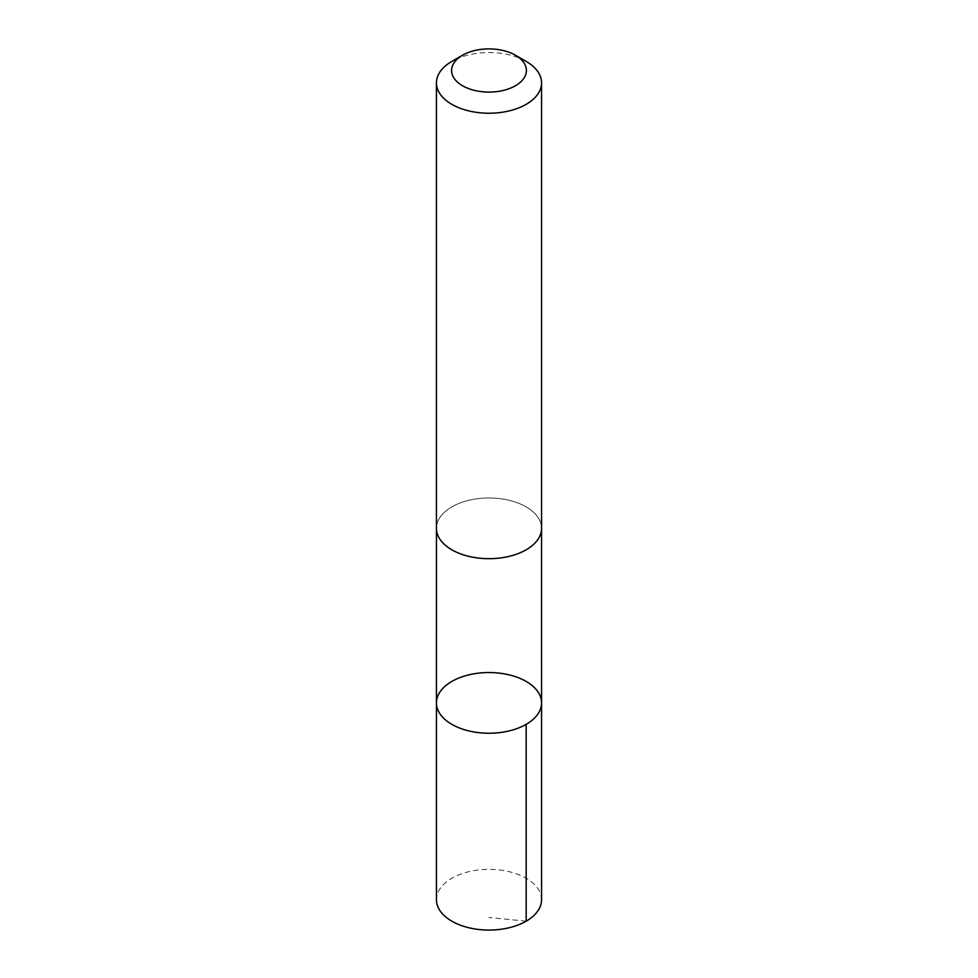 <?xml version="1.0" encoding="UTF-8"?>
<svg xmlns="http://www.w3.org/2000/svg" width="978" height="978" viewBox="0 0 978 978"><rect width="100%" height="100%" fill="white"/><g stroke="black" fill="none" stroke-linecap="round" stroke-linejoin="round"><path stroke-width="0.73" stroke-dasharray="4.89 3.67" d="M541.567 899.723A52.567 30.355 0 0 0 502.179 870.334A52.567 30.355 0 0 0 443.046 884.98A52.567 30.355 0 0 0 436.432 899.723M443.058 513.597A52.555 30.342 0 0 0 436.445 528.328A52.555 30.342 0 0 0 475.821 557.704A52.555 30.342 0 0 0 534.942 543.059A52.555 30.342 0 0 0 541.555 528.328A52.555 30.342 0 0 0 502.179 498.963A52.555 30.342 0 0 0 443.058 513.597M436.432 702.889A52.567 30.342 180 0 1 443.046 688.157A52.567 30.342 180 0 1 502.179 673.512A52.567 30.342 180 0 1 541.567 702.889M541.555 529.037L541.555 528.328A52.567 30.355 0 0 0 489 497.985A52.567 30.355 0 0 0 436.432 528.328L436.445 529.037M526.176 61.418A52.567 30.355 0 0 0 451.824 61.418M526.176 921.178L489 917.498"/><path stroke-width="1.47" d="M443.046 688.157A52.567 30.342 180 0 1 502.179 673.512A52.567 30.342 180 0 1 541.567 702.889A52.567 30.342 180 0 1 489 733.231A52.567 30.342 180 0 1 436.432 702.889A52.567 30.342 180 0 1 443.046 688.157M436.432 899.723A52.567 30.355 0 0 0 475.821 929.1A52.567 30.355 0 0 0 534.954 914.454A52.567 30.355 0 0 0 541.567 899.723L541.567 702.889A52.567 30.342 180 0 1 489 733.231A52.567 30.342 180 0 1 436.432 702.889L436.432 899.723M462.557 55.22L451.824 61.418A52.567 30.355 0 0 0 436.432 82.885L436.432 528.328A52.567 30.355 0 0 0 475.821 557.717A52.567 30.355 0 0 0 534.954 543.071A52.567 30.355 0 0 0 541.567 528.328L541.567 82.885A52.567 30.355 0 0 0 526.176 61.418L515.443 55.22A37.396 21.589 0 0 0 462.557 55.22A37.396 21.589 0 0 0 466.482 87.727A37.396 21.589 0 0 0 521.69 80.966A37.396 21.589 0 0 0 515.443 55.22M436.432 82.885A52.567 30.355 0 0 0 475.821 112.262A52.567 30.355 0 0 0 534.954 97.617A52.567 30.355 0 0 0 541.567 82.885M526.164 724.343L526.176 921.178M436.445 529.037L436.432 702.889M541.555 529.037L541.567 702.889"/></g></svg>
